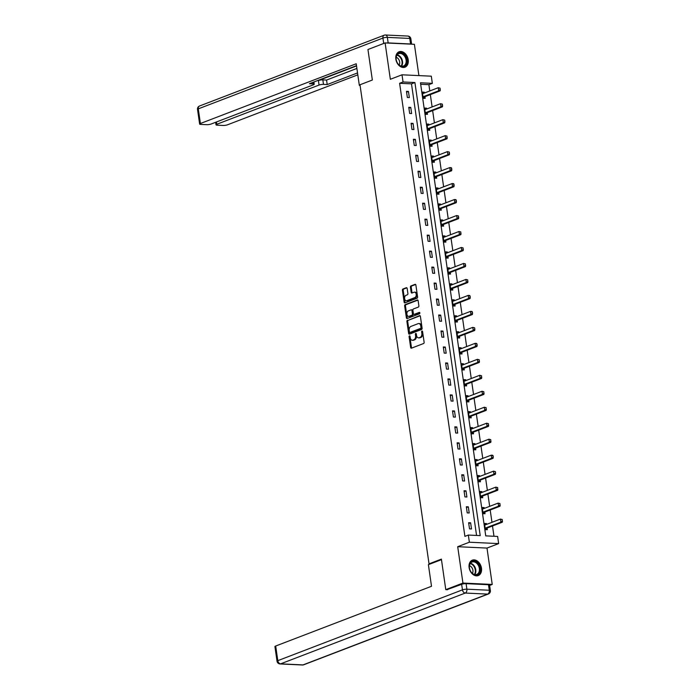 <?xml version="1.0" encoding="UTF-8"?>
<svg xmlns="http://www.w3.org/2000/svg" width="700" height="700" viewBox="0 0 700 700"><rect width="100%" height="100%" fill="white"/><g stroke="black" fill="none" stroke-linecap="round" stroke-linejoin="round"><path stroke-width="1.05" d="M409.483 335.86A0.726 0.481 -87.3 0 0 409.106 336.744L410.646 347.428A1.041 0.691 -87.3 0 0 411.469 348.171L423.596 343.516A1.041 0.691 -87.3 0 0 424.121 342.256L422.581 331.572A0.726 0.481 -87.3 0 0 421.636 331.94L421.838 333.322A3.325 2.205 -87.3 0 1 420.149 337.365L419.134 337.75A3.325 2.205 -87.3 0 1 418.512 337.855A3.325 2.205 -87.3 0 1 416.517 335.361L416.316 333.979A0.726 0.481 -87.3 0 0 415.371 334.338L415.572 335.72A3.325 2.205 -87.3 0 1 413.884 339.762L412.869 340.156A3.325 2.205 -87.3 0 1 412.248 340.252A3.325 2.205 -87.3 0 1 410.252 337.759L410.051 336.376A0.726 0.481 -87.3 0 0 409.483 335.86M409.999 336.166A0.726 0.481 -87.3 0 0 409.902 336.779L411.442 347.463A1.041 0.691 -87.3 0 0 411.714 348.075M422.529 331.363A0.726 0.481 -87.3 0 0 422.433 331.975L422.634 333.358L421.838 333.322M416.264 333.769A0.726 0.481 -87.3 0 0 416.168 334.381L416.369 335.755L415.572 335.72M395.859 59.194A8.251 5.933 69 0 0 404.994 67.191A8.251 5.933 69 0 0 408.214 59.78A8.251 5.933 69 0 0 399.079 51.782A8.251 5.933 69 0 0 395.859 59.194M469.123 567.577A8.251 5.933 69 0 0 478.249 575.575A8.251 5.933 69 0 0 481.469 568.164A8.251 5.933 69 0 0 472.343 560.166A8.251 5.933 69 0 0 469.123 567.577M407.164 288.453A1.041 0.691 -87.3 0 0 406.341 287.709L402.938 289.012A1.041 0.691 -87.3 0 0 402.412 290.273L404.119 302.137A1.041 0.691 -87.3 0 0 404.941 302.881L417.069 298.235A1.041 0.691 -87.3 0 0 417.594 296.966L415.887 285.11A1.041 0.691 -87.3 0 0 415.065 284.358L410.961 285.933A1.041 0.691 -87.3 0 0 410.428 287.201L411.162 292.276A1.041 0.691 -87.3 0 0 411.976 293.02L414.015 292.241A2.783 1.838 -87.3 0 1 414.54 292.154A2.783 1.838 -87.3 0 1 416.246 294.63A2.783 1.838 -87.3 0 1 414.794 297.623L406.805 300.685A2.783 1.838 -87.3 0 1 406.289 300.764A2.783 1.838 -87.3 0 1 404.582 298.296A2.783 1.838 -87.3 0 1 406.035 295.304L407.365 294.796A1.041 0.691 -87.3 0 0 407.89 293.527L407.164 288.453M403.043 81.979L402.01 74.804L431.305 76.186L432.338 83.353L420.464 82.793L485.748 535.876L497.621 536.436L498.654 543.602L469.367 542.22L468.335 535.054L480.209 535.614L414.916 82.539L403.043 81.979L399.613 83.291L464.905 536.375L468.335 535.054M447.598 589.724L445.777 589.636L441.385 559.116L429.03 563.85L359.984 84.761L372.348 80.027L367.946 49.508L385.105 42.928L390.346 79.284L402.01 74.804M445.777 589.636L462.936 583.056L492.231 584.439L486.99 548.074L498.654 543.602M486.99 548.074L457.704 546.7L462.936 583.056M457.704 546.7L469.367 542.22M407.444 320.276A1.041 0.691 -87.3 0 0 406.919 321.536L408.625 333.401A1.041 0.691 -87.3 0 0 409.447 334.145L421.575 329.499A1.041 0.691 -87.3 0 0 422.1 328.23L420.394 316.374A1.041 0.691 -87.3 0 0 419.571 315.621L408.24 320.311A1.041 0.691 -87.3 0 0 407.706 321.571L409.421 333.436A1.041 0.691 -87.3 0 0 409.692 334.049M406.376 317.765L404.661 305.909A1.041 0.691 -87.3 0 1 405.195 304.64L417.322 299.994A1.041 0.691 -87.3 0 1 418.136 300.738L418.871 305.812A1.041 0.691 -87.3 0 1 418.346 307.081L413.42 308.963A1.041 0.691 -87.3 0 0 412.895 310.231L413.376 313.6A1.041 0.691 -87.3 0 0 414.199 314.344L419.317 312.384A0.726 0.481 -87.3 0 1 419.519 313.784L407.19 318.517A1.041 0.691 -87.3 0 1 406.376 317.765L407.164 317.809L405.457 305.944L404.661 305.909M418.906 75.6L414.391 44.301L385.105 42.928M489.624 585.436L492.231 584.439M429.03 563.85L430.342 563.911M476.56 535.439L411.486 83.851L399.613 83.291M471.502 528.955L470.619 522.804L468.633 522.716L469.525 528.859L471.502 528.955M469.201 512.977L468.309 506.826L466.331 506.739L467.215 512.881L469.201 512.977M466.9 497L466.008 490.849L464.03 490.761L464.914 496.904L466.9 497M464.59 481.023L463.706 474.88L461.729 474.784L462.613 480.926L464.59 481.023M462.289 465.045L461.405 458.903L459.427 458.806L460.311 464.949L462.289 465.045M459.988 449.067L459.104 442.925L457.126 442.829L458.01 448.971L459.988 449.067M457.686 433.09L456.802 426.947L454.825 426.851L455.709 433.002L457.686 433.09M455.385 417.113L454.501 410.97L452.524 410.874L453.407 417.025L455.385 417.113M453.084 401.135L452.2 394.993L450.214 394.896L451.106 401.047L453.084 401.135M450.782 385.166L449.899 379.015L447.912 378.928L448.805 385.07L450.782 385.166M448.481 369.189L447.589 363.037L445.611 362.95L446.495 369.092L448.481 369.189M446.18 353.211L445.287 347.06L443.31 346.973L444.194 353.115L446.18 353.211M443.87 337.234L442.986 331.091L441.009 330.995L441.892 337.137L443.87 337.234M441.569 321.256L440.685 315.114L438.707 315.017L439.591 321.16L441.569 321.256M439.267 305.279L438.384 299.136L436.406 299.04L437.29 305.183L439.267 305.279M436.966 289.301L436.082 283.159L434.105 283.062L434.989 289.214L436.966 289.301M434.665 273.324L433.781 267.181L431.804 267.085L432.688 273.236L434.665 273.324M432.364 257.346L431.48 251.204L429.494 251.108L430.386 257.259L432.364 257.346M430.062 241.377L429.17 235.226L427.192 235.139L428.085 241.281L430.062 241.377M427.761 225.4L426.869 219.249L424.891 219.161L425.775 225.304L427.761 225.4M425.451 209.423L424.567 203.271L422.59 203.184L423.474 209.326L425.451 209.423M423.15 193.445L422.266 187.303L420.289 187.206L421.172 193.349L423.15 193.445M420.849 177.468L419.965 171.325L417.988 171.229L418.871 177.371L420.849 177.468M418.547 161.49L417.664 155.347L415.686 155.251L416.57 161.394L418.547 161.49M416.246 145.513L415.363 139.37L413.385 139.274L414.269 145.425L416.246 145.513M413.945 129.535L413.061 123.393L411.084 123.296L411.967 129.447L413.945 129.535M411.644 113.558L410.76 107.415L408.774 107.319L409.666 113.47L411.644 113.558M409.342 97.58L408.45 91.438L406.473 91.35L407.356 97.493L409.342 97.58M493.981 536.261L492.494 525.98M491.969 522.322L490.192 510.002M489.668 506.345L487.891 494.025M487.366 490.367L485.59 478.048M485.065 474.39L483.289 462.07M482.764 458.412L480.988 446.092M480.454 442.444L478.686 430.115M478.153 426.466L476.376 414.137M475.851 410.489L474.075 398.16M473.55 394.511L471.774 382.191M471.249 378.534L469.472 366.214M468.948 362.556L467.171 350.236M466.646 346.579L464.87 334.259M464.345 330.601L462.569 318.281M462.044 314.624L460.267 302.304M459.734 298.655L457.966 286.326M457.433 282.678L455.656 270.349M455.131 266.7L453.355 254.371M452.83 250.723L451.054 238.402M450.529 234.745L448.752 222.425M448.227 218.768L446.451 206.447M445.926 202.79L444.15 190.47M443.625 186.812L441.849 174.492M441.324 170.835L439.547 158.515M439.014 154.866L437.238 142.537M436.713 138.889L434.936 126.56M434.411 122.911L432.635 110.582M432.11 106.934L430.334 94.614M429.809 90.956L428.899 84.674L420.674 84.289M486.57 524.396L486.448 523.548L484.47 523.46L485.354 529.602L487.331 529.699L487.095 528.054M484.269 508.419L484.146 507.579L482.169 507.483L483.052 513.625L485.03 513.721L484.794 512.085M481.968 492.441L481.845 491.601L479.859 491.505L480.751 497.648L482.729 497.744L482.492 496.108M479.657 476.464L479.544 475.624L477.558 475.528L478.45 481.67L480.427 481.766L480.191 480.13M477.356 460.486L477.234 459.646L475.256 459.55L476.14 465.701L478.126 465.789L477.89 464.153M475.055 444.509L474.933 443.669L472.955 443.572L473.839 449.724L475.816 449.811L475.589 448.175M472.754 428.531L472.631 427.691L470.654 427.595L471.537 433.746L473.515 433.834L473.279 432.197M470.452 412.554L470.33 411.714L468.352 411.626L469.236 417.769L471.214 417.865L470.977 416.22M468.151 396.585L468.029 395.736L466.051 395.649L466.935 401.791L468.912 401.887L468.676 400.243M465.85 380.608L465.727 379.759L463.75 379.671L464.634 385.814L466.611 385.91L466.375 384.265M463.549 364.63L463.426 363.79L461.449 363.694L462.332 369.836L464.31 369.933L464.074 368.296M461.239 348.652L461.125 347.812L459.139 347.716L460.031 353.859L462.009 353.955L461.773 352.319M458.938 332.675L458.815 331.835L456.838 331.739L457.73 337.881L459.707 337.977L459.471 336.341M456.636 316.697L456.514 315.858L454.536 315.761L455.42 321.912L457.406 322L457.17 320.364M454.335 300.72L454.213 299.88L452.235 299.784L453.119 305.935L455.096 306.023L454.86 304.386M452.034 284.743L451.911 283.902L449.934 283.806L450.817 289.957L452.795 290.045L452.559 288.409M449.733 268.765L449.61 267.925L447.632 267.838L448.516 273.98L450.494 274.076L450.258 272.431M447.431 252.796L447.309 251.947L445.331 251.86L446.215 258.002L448.192 258.099L447.956 256.454M445.13 236.819L445.007 235.97L443.03 235.882L443.914 242.025L445.891 242.121L445.655 240.476M442.829 220.841L442.706 220.001L440.729 219.905L441.613 226.047L443.59 226.144L443.354 224.507M440.519 204.864L440.405 204.024L438.419 203.928L439.311 210.07L441.289 210.166L441.053 208.53M438.217 188.886L438.095 188.046L436.118 187.95L437.001 194.093L438.988 194.189L438.751 192.553M435.916 172.909L435.794 172.069L433.816 171.972L434.7 178.124L436.686 178.211L436.45 176.575M433.615 156.931L433.493 156.091L431.515 155.995L432.399 162.146L434.376 162.234L434.14 160.597M431.314 140.954L431.191 140.114L429.214 140.018L430.098 146.169L432.075 146.256L431.839 144.62M429.012 124.976L428.89 124.136L426.912 124.049L427.796 130.191L429.774 130.279L429.537 128.643M426.711 109.007L426.589 108.159L424.611 108.071L425.495 114.214L427.473 114.31L427.236 112.665M424.41 93.03L424.287 92.181L422.31 92.094L423.194 98.236L425.171 98.332L424.935 96.688M428.899 84.674L432.338 83.353M411.486 83.851L414.916 82.539M486.448 523.548L484.584 524.265M470.619 522.804L468.755 523.521M468.309 506.826L466.454 507.544M484.146 507.579L482.282 508.287M466.008 490.849L464.144 491.566M481.845 491.601L479.981 492.31M463.706 474.88L461.843 475.589M479.544 475.624L477.68 476.332M461.405 458.903L459.541 459.611M477.234 459.646L475.379 460.364M459.104 442.925L457.24 443.634M474.933 443.669L473.069 444.386M456.802 426.947L454.939 427.665M472.631 427.691L470.767 428.409M454.501 410.97L452.637 411.688M470.33 411.714L468.466 412.431M452.2 394.993L450.336 395.71M468.029 395.736L466.165 396.454M449.899 379.015L448.035 379.733M465.727 379.759L463.864 380.476M447.589 363.037L445.734 363.755M463.426 363.79L461.562 364.499M445.287 347.06L443.424 347.777M461.125 347.812L459.261 348.521M442.986 331.091L441.123 331.8M458.815 331.835L456.96 332.544M440.685 315.114L438.821 315.822M456.514 315.858L454.659 316.575M438.384 299.136L436.52 299.845M454.213 299.88L452.349 300.598M436.082 283.159L434.219 283.876M451.911 283.902L450.048 284.62M433.781 267.181L431.918 267.899M449.61 267.925L447.746 268.642M431.48 251.204L429.616 251.921M447.309 251.947L445.445 252.665M429.17 235.226L427.315 235.944M445.007 235.97L443.144 236.688M426.869 219.249L425.014 219.966M442.706 220.001L440.842 220.71M424.567 203.271L422.704 203.989M440.405 204.024L438.541 204.732M422.266 187.303L420.402 188.011M438.095 188.046L436.24 188.755M419.965 171.325L418.101 172.034M435.794 172.069L433.93 172.786M417.664 155.347L415.8 156.056M433.493 156.091L431.629 156.809M415.363 139.37L413.499 140.088M431.191 140.114L429.328 140.831M413.061 123.393L411.197 124.11M428.89 124.136L427.026 124.854M410.76 107.415L408.896 108.132M426.589 108.159L424.725 108.876M408.45 91.438L406.595 92.155M424.287 92.181L422.424 92.899M412.248 340.252L413.044 340.296A3.325 2.205 -87.3 0 0 413.665 340.191L412.869 340.156M416.369 335.755A3.325 2.205 -87.3 0 1 414.671 339.806L413.665 340.191M418.512 337.855L419.309 337.89A3.325 2.205 -87.3 0 0 419.93 337.785L419.134 337.75M422.634 333.358A3.325 2.205 -87.3 0 1 420.936 337.4L419.93 337.785M420.114 315.761L408.24 320.311M409.412 331.931A0.726 0.481 -87.3 0 0 409.981 332.456L420.63 328.37A0.726 0.481 -87.3 0 0 420.998 327.486L420.787 326.034A3.325 2.205 -87.3 0 0 418.793 323.54A3.325 2.205 -87.3 0 0 418.171 323.645L410.891 326.428A3.325 2.205 -87.3 0 0 409.203 330.479L409.412 331.931M410.506 332.483A0.726 0.481 -87.3 0 0 410.777 332.491L409.981 332.456M418.793 323.54L419.58 323.575A3.325 2.205 -87.3 0 1 421.584 326.069L421.794 327.53A0.726 0.481 -87.3 0 1 421.418 328.414L410.777 332.491M417.865 300.125L405.983 304.684A1.041 0.691 -87.3 0 0 405.457 305.944M414.61 314.361A1.041 0.691 -87.3 0 0 414.995 314.379L419.764 312.55M408.319 310.922A2.783 1.838 -87.3 0 0 406.866 313.915A2.783 1.838 -87.3 0 0 408.581 316.382A2.783 1.838 -87.3 0 0 409.098 316.304L411.906 315.219A1.041 0.691 -87.3 0 0 412.44 313.959L411.95 310.59A1.041 0.691 -87.3 0 0 411.136 309.846L408.319 310.922M408.581 316.382L409.369 316.426A2.783 1.838 -87.3 0 0 409.885 316.339L409.098 316.304M411.924 309.881A1.041 0.691 -87.3 0 1 412.746 310.625L413.227 313.994A1.041 0.691 -87.3 0 1 412.703 315.262L409.885 316.339M407.164 317.809A1.041 0.691 -87.3 0 0 407.444 318.421M406.289 300.764L407.085 300.808A2.783 1.838 -87.3 0 0 407.601 300.72L406.805 300.685M414.54 292.154L415.328 292.197A2.783 1.838 -87.3 0 1 417.034 294.665A2.783 1.838 -87.3 0 1 415.581 297.658L407.601 300.72M415.608 284.498L411.749 285.976A1.041 0.691 -87.3 0 0 411.224 287.236L411.95 292.311A1.041 0.691 -87.3 0 0 412.23 292.924M406.884 287.84L403.734 289.047A1.041 0.691 -87.3 0 0 403.2 290.308L404.915 302.172A1.041 0.691 -87.3 0 0 405.186 302.785M485.354 529.918L486.99 528.141A1.059 0.7 92.7 0 1 487.191 528.01L502.294 522.218L500.867 522.156L500.421 519.085L485.319 524.869A1.059 0.7 92.7 0 1 485.109 524.904L484.671 524.869M485.336 524.869L484.61 524.799M502.023 519.531L500.421 519.085L502.259 519.549L502.241 521.071L502.259 519.549M485.179 528.421L485.564 528.071A1.059 0.7 92.7 0 1 485.765 527.94L500.867 522.156L502.241 521.071M502.477 521.08L502.294 522.218M478.879 564.839A7.14 5.136 -111 0 1 478.284 574.192A7.14 5.136 -111 0 1 470.619 571.322A7.14 5.136 -111 0 1 471.214 561.969A7.14 5.136 -111 0 1 478.879 564.839M470.584 571.209A6.615 4.76 69 0 0 476.77 574.385A6.615 4.76 69 0 0 478.231 565.215A6.615 4.76 69 0 0 472.036 562.039A6.615 4.76 69 0 0 470.584 571.209M472.404 573.387A4.707 3.386 69 0 0 472.115 567.997A4.707 3.386 69 0 0 469.455 565.705M477.68 575.741L477.601 575.767A8.199 5.897 69 0 0 477.68 575.741A8.199 5.897 69 0 0 479.491 564.366A8.199 5.897 69 0 0 471.809 560.429A8.199 5.897 69 0 0 471.73 560.455L471.809 560.429M405.615 56.464A7.14 5.136 -111 0 1 405.02 65.809A7.14 5.136 -111 0 1 397.355 62.939A7.14 5.136 -111 0 1 397.95 53.585A7.14 5.136 -111 0 1 405.615 56.464M397.32 62.834A6.615 4.76 69 0 0 403.515 66.001A6.615 4.76 69 0 0 404.967 56.831A6.615 4.76 69 0 0 398.781 53.655A6.615 4.76 69 0 0 397.32 62.834M399.14 65.004A4.707 3.386 69 0 0 398.86 59.614A4.707 3.386 69 0 0 396.191 57.321M404.425 67.358L404.346 67.384A8.199 5.897 69 0 0 404.425 67.358A8.199 5.897 69 0 0 406.227 55.982A8.199 5.897 69 0 0 398.554 52.045A8.199 5.897 69 0 0 398.466 52.071L398.554 52.045M441.455 559.65L428.391 564.664L431.506 586.276L275.695 646.021L277.804 660.66L462.446 589.864L461.65 584.334L446.845 589.689M488.486 584.71L466.086 583.66L466.883 589.19L489.282 590.24L488.486 584.71A3.176 0.665 -8.2 0 1 489.571 585.051L490.367 590.581A3.176 0.665 171.8 0 0 489.282 590.24A3.176 2.1 -87.3 0 1 487.664 594.108L465.264 593.049L280.621 663.845L303.021 664.904L487.664 594.108A3.176 2.284 69 0 0 488.364 593.994A3.176 3.176 0 0 0 490.367 590.581M302.435 665A3.176 3.176 0 0 0 303.713 664.79A3.176 2.284 69 0 1 303.021 664.904A3.176 2.1 92.7 0 1 302.435 665L280.026 663.941A3.176 2.1 -87.3 0 0 280.621 663.845A3.176 2.284 69 0 1 277.804 660.66A3.176 0.665 171.8 0 0 277.034 661.229L274.925 646.581A3.176 0.665 -8.2 0 1 275.695 646.021M461.65 584.334A3.176 0.665 -8.2 0 1 466.086 583.66M360.036 85.094L359.328 85.365L360.08 85.4M359.328 85.365L356.213 63.761L200.401 123.506A3.176 0.665 171.8 0 0 199.631 124.066A3.176 0.665 171.8 0 0 200.716 124.407L206.727 124.688A3.176 0.665 171.8 0 0 211.164 124.005L313.434 84.796A3.176 0.665 171.8 0 0 314.204 84.228A3.176 0.665 171.8 0 0 313.119 83.895L312.9 82.373M356.484 65.66L309.4 83.72L313.119 83.895M388.159 42.91L410.559 43.969L409.762 38.439L387.363 37.38L388.159 42.91A3.176 0.665 171.8 0 0 386.444 42.989M216.457 121.984L216.781 124.276A3.176 0.665 171.8 0 0 216.02 124.836A3.176 0.665 171.8 0 0 217.096 125.178L223.116 125.457A3.176 0.665 171.8 0 0 227.553 124.784L357.805 74.839M323.496 84.385A3.176 0.665 171.8 0 0 319.06 85.059L318.412 80.553A3.176 0.665 -8.2 0 1 322.84 79.879L323.496 84.385L327.215 84.56L357.534 72.931M216.781 124.276L319.06 85.059M411.547 44.17A3.176 0.665 171.8 0 0 410.559 43.969M318.412 80.553L356.527 65.94M322.84 79.879L326.559 80.054L356.886 68.425M326.559 80.054L327.215 84.56M483.044 513.94L484.689 512.164A1.059 0.7 92.7 0 1 484.89 512.032L499.992 506.24L498.566 506.179L498.12 503.108L483.017 508.891A1.059 0.7 92.7 0 1 482.825 508.926L482.37 508.891M483.026 508.891L482.309 508.821M499.721 503.562L498.12 503.108L499.957 503.571L499.94 505.094L499.957 503.571M482.877 512.444L483.262 512.094A1.059 0.7 92.7 0 1 483.464 511.971L498.566 506.179L499.94 505.094M500.176 505.102L499.992 506.24M480.742 497.963L482.387 496.186A1.059 0.7 92.7 0 1 482.589 496.055L497.683 490.271L496.265 490.201L495.819 487.13L480.716 492.914A1.059 0.7 92.7 0 1 480.524 492.949L480.069 492.914M480.725 492.914L480.008 492.844M497.42 487.585L495.819 487.13L497.656 487.594L497.639 489.116L497.656 487.594M480.576 496.466L480.961 496.116A1.059 0.7 92.7 0 1 481.162 495.994L496.265 490.201L497.639 489.116M497.875 489.125L497.683 490.271M478.441 481.985L480.086 480.209A1.059 0.7 92.7 0 1 480.287 480.077L495.381 474.294L493.964 474.224L493.517 471.153L478.415 476.945A1.059 0.7 92.7 0 1 478.205 476.971L477.767 476.936M478.424 476.936L477.706 476.866M495.11 471.608L493.517 471.153L495.355 471.616L495.574 473.156L495.355 471.616M478.275 480.498L478.66 480.139A1.059 0.7 92.7 0 1 478.861 480.016L493.964 474.224L495.338 473.139M495.574 473.156L495.381 474.294M476.14 466.008L477.776 464.231A1.059 0.7 92.7 0 1 477.977 464.109L493.08 458.316L491.654 458.246L491.216 455.175L476.114 460.968A1.059 0.7 92.7 0 1 475.912 460.994L475.457 460.959M476.123 460.959L475.405 460.889M492.809 455.63L491.216 455.175L492.642 455.245L493.273 457.179L493.045 455.639M475.974 464.52L476.359 464.161A1.059 0.7 92.7 0 1 476.56 464.039L491.654 458.246L493.036 457.161M493.273 457.179L493.08 458.316M473.839 450.03L475.475 448.254A1.059 0.7 92.7 0 1 475.676 448.131L490.779 442.339L489.352 442.269L488.915 439.197L473.812 444.99A1.059 0.7 92.7 0 1 473.611 445.025L473.156 444.981M473.821 444.981L473.104 444.911M490.508 439.652L488.915 439.197L490.744 439.661L490.726 441.192L490.744 439.661M473.673 448.543L474.058 448.192A1.059 0.7 92.7 0 1 474.25 448.061L489.352 442.269L490.726 441.192M490.971 441.201L490.779 442.339M471.537 434.061L473.174 432.276A1.059 0.7 92.7 0 1 473.375 432.154L488.477 426.361L487.051 426.291L486.614 423.22L471.511 429.012A1.059 0.7 92.7 0 1 471.293 429.047L470.855 429.004M471.52 429.012L470.802 428.934M488.206 423.675L486.614 423.22L488.442 423.684L488.425 425.215L488.442 423.684M471.371 432.565L471.748 432.215A1.059 0.7 92.7 0 1 471.949 432.084L487.051 426.291L488.425 425.215M488.67 425.224L488.477 426.361M469.236 418.084L470.873 416.299A1.059 0.7 92.7 0 1 471.074 416.176L486.176 410.384L484.75 410.314L484.304 407.243L469.21 413.035A1.059 0.7 92.7 0 1 469.009 413.07L468.554 413.026M469.219 413.035L468.492 412.956M485.905 407.697L484.304 407.243L486.141 407.706L486.124 409.238L486.141 407.706M469.07 416.588L469.446 416.238A1.059 0.7 92.7 0 1 469.648 416.106L484.75 410.314L486.124 409.238M486.36 409.246L486.176 410.384M466.935 402.106L468.571 400.33A1.059 0.7 92.7 0 1 468.773 400.199L483.875 394.406L482.449 394.345L482.002 391.265L466.909 397.058A1.059 0.7 92.7 0 1 466.69 397.092L466.252 397.049M466.918 397.058L466.191 396.988M483.604 391.72L482.002 391.265L483.84 391.738L483.823 393.26L483.84 391.738M466.769 400.61L467.145 400.26A1.059 0.7 92.7 0 1 467.346 400.129L482.449 394.345L483.823 393.26M484.059 393.269L483.875 394.406M464.634 386.129L466.27 384.352A1.059 0.7 92.7 0 1 466.471 384.221L481.574 378.429L480.148 378.368L479.701 375.296L464.599 381.08A1.059 0.7 92.7 0 1 464.406 381.115L463.951 381.08M464.608 381.08L463.89 381.01M481.302 375.743L479.701 375.296L481.539 375.76L481.521 377.283L481.539 375.76M464.459 384.632L464.844 384.283A1.059 0.7 92.7 0 1 465.045 384.151L480.148 378.368L481.521 377.283M481.758 377.291L481.574 378.429M462.324 370.151L463.969 368.375A1.059 0.7 92.7 0 1 464.17 368.244L479.273 362.451L477.846 362.39L477.4 359.319L462.298 365.102A1.059 0.7 92.7 0 1 462.105 365.137L461.65 365.102M462.306 365.102L461.589 365.033M479.001 359.765L477.4 359.319L479.238 359.783L479.22 361.305L479.238 359.783M462.157 368.655L462.543 368.305A1.059 0.7 92.7 0 1 462.744 368.174L477.846 362.39L479.22 361.305M479.456 361.314L479.273 362.451M460.023 354.174L461.668 352.398A1.059 0.7 92.7 0 1 461.869 352.266L476.963 346.483L475.545 346.412L475.099 343.341L459.996 349.125A1.059 0.7 92.7 0 1 459.786 349.16L459.349 349.125M460.005 349.125L459.287 349.055M476.691 343.796L475.099 343.341L476.525 343.402L477.155 345.336L476.936 343.805M459.856 352.678L460.241 352.328A1.059 0.7 92.7 0 1 460.442 352.205L475.545 346.412L476.919 345.328M477.155 345.336L476.963 346.483M457.721 338.196L459.366 336.42A1.059 0.7 92.7 0 1 459.567 336.289L474.661 330.505L473.244 330.435L472.798 327.364L457.695 333.156A1.059 0.7 92.7 0 1 457.502 333.183L457.039 333.148M457.704 333.148L456.986 333.078M474.39 327.819L472.798 327.364L474.635 327.828L474.854 329.368L474.635 327.828M457.555 336.7L457.94 336.35A1.059 0.7 92.7 0 1 458.141 336.227L473.244 330.435L474.617 329.35M474.854 329.368L474.661 330.505M455.42 322.219L457.056 320.442A1.059 0.7 92.7 0 1 457.258 320.311L472.36 314.527L470.934 314.457L470.496 311.386L455.394 317.179A1.059 0.7 92.7 0 1 455.192 317.205L454.738 317.17M455.403 317.17L454.685 317.1M472.089 311.841L470.496 311.386L471.923 311.456L472.552 313.39L472.325 311.85M455.254 320.731L455.639 320.373A1.059 0.7 92.7 0 1 455.84 320.25L470.934 314.457L472.316 313.373M472.552 313.39L472.36 314.527M453.119 306.241L454.755 304.465A1.059 0.7 92.7 0 1 454.956 304.342L470.059 298.55L468.633 298.48L468.195 295.409L453.093 301.201A1.059 0.7 92.7 0 1 452.874 301.227L452.436 301.192M453.101 301.192L452.384 301.123M469.787 295.864L468.195 295.409L469.621 295.479L470.251 297.412L470.024 295.873M452.952 304.754L453.329 304.404A1.059 0.7 92.7 0 1 453.53 304.273L468.633 298.48L470.006 297.395M470.251 297.412L470.059 298.55M450.817 290.264L452.454 288.488A1.059 0.7 92.7 0 1 452.655 288.365L467.758 282.572L466.331 282.502L465.894 279.431L450.791 285.224A1.059 0.7 92.7 0 1 450.59 285.259L450.135 285.215M450.8 285.215L450.082 285.145M467.486 279.886L465.894 279.431L467.722 279.895L467.705 281.426L467.722 279.895M450.651 288.776L451.028 288.426A1.059 0.7 92.7 0 1 451.229 288.295L466.331 282.502L467.705 281.426M467.941 281.435L467.758 282.572M448.516 274.295L450.153 272.51A1.059 0.7 92.7 0 1 450.354 272.387L465.456 266.595L464.03 266.525L463.584 263.454L448.49 269.246A1.059 0.7 92.7 0 1 448.271 269.281L447.834 269.238M448.499 269.246L447.773 269.168M465.185 263.909L463.584 263.454L465.421 263.918L465.404 265.449L465.421 263.918M448.35 272.799L448.726 272.449A1.059 0.7 92.7 0 1 448.927 272.317L464.03 266.525L465.404 265.449M465.64 265.457L465.456 266.595M446.215 258.317L447.851 256.541A1.059 0.7 92.7 0 1 448.052 256.41L463.155 250.618L461.729 250.556L461.282 247.476L446.189 253.269A1.059 0.7 92.7 0 1 445.988 253.304L445.533 253.26M446.197 253.269L445.471 253.19M462.884 247.931L461.282 247.476L463.12 247.949L463.102 249.471L463.12 247.949M446.049 256.821L446.425 256.471A1.059 0.7 92.7 0 1 446.626 256.34L461.729 250.556L463.102 249.471M463.339 249.48L463.155 250.618M443.905 242.34L445.55 240.564A1.059 0.7 92.7 0 1 445.751 240.432L460.854 234.64L459.427 234.579L458.981 231.499L443.879 237.291A1.059 0.7 92.7 0 1 443.686 237.326L443.231 237.291M443.887 237.291L443.17 237.221M460.582 231.954L458.981 231.499L460.819 231.971L460.801 233.494L460.819 231.971M443.739 240.844L444.124 240.494A1.059 0.7 92.7 0 1 444.325 240.362L459.427 234.579L460.801 233.494M461.037 233.502L460.854 234.64M441.604 226.362L443.249 224.586A1.059 0.7 92.7 0 1 443.45 224.455L458.552 218.662L457.126 218.601L456.68 215.53L441.578 221.314A1.059 0.7 92.7 0 1 441.368 221.349L440.93 221.314M441.586 221.314L440.869 221.244M458.281 215.976L456.68 215.53L458.517 215.994L458.5 217.516L458.517 215.994M441.438 224.866L441.822 224.516A1.059 0.7 92.7 0 1 442.024 224.385L457.126 218.601L458.5 217.516M458.736 217.525L458.552 218.662M439.303 210.385L440.947 208.609A1.059 0.7 92.7 0 1 441.149 208.477L456.242 202.694L454.825 202.624L454.379 199.553L439.276 205.336A1.059 0.7 92.7 0 1 439.084 205.371L438.629 205.336M439.285 205.336L438.567 205.266M455.971 200.008L454.379 199.553L455.805 199.614L456.435 201.548L456.216 200.016M439.136 208.889L439.521 208.539A1.059 0.7 92.7 0 1 439.723 208.416L454.825 202.624L456.199 201.539M456.435 201.548L456.242 202.694M437.001 194.407L438.646 192.631A1.059 0.7 92.7 0 1 438.839 192.5L453.941 186.716L452.515 186.646L452.077 183.575L436.975 189.367A1.059 0.7 92.7 0 1 436.774 189.394L436.319 189.359M436.984 189.359L436.266 189.289M453.67 184.03L452.077 183.575L453.504 183.636L454.134 185.579L453.906 184.039M436.835 192.911L437.22 192.561A1.059 0.7 92.7 0 1 437.421 192.439L452.515 186.646L453.898 185.561M454.134 185.579L453.941 186.716M434.7 178.43L436.336 176.654A1.059 0.7 92.7 0 1 436.537 176.523L451.64 170.739L450.214 170.669L449.776 167.597L434.674 173.39A1.059 0.7 92.7 0 1 434.455 173.416L434.017 173.381M434.683 173.381L433.965 173.311M451.369 168.053L449.776 167.597L451.202 167.668L451.832 169.601L451.605 168.061M434.534 176.942L434.919 176.584A1.059 0.7 92.7 0 1 435.12 176.461L450.214 170.669L451.596 169.584M451.832 169.601L451.64 170.739M432.399 162.452L434.035 160.676A1.059 0.7 92.7 0 1 434.236 160.554L449.339 154.761L447.912 154.691L447.475 151.62L432.373 157.412A1.059 0.7 92.7 0 1 432.171 157.447L431.716 157.404M432.381 157.404L431.664 157.334M449.067 152.075L447.475 151.62L449.304 152.084L449.531 153.624L449.304 152.084M432.233 160.965L432.609 160.615A1.059 0.7 92.7 0 1 432.81 160.484L447.912 154.691L449.286 153.606M449.531 153.624L449.339 154.761M430.098 146.475L431.734 144.699A1.059 0.7 92.7 0 1 431.935 144.576L447.037 138.784L445.611 138.714L445.174 135.643L430.071 141.435A1.059 0.7 92.7 0 1 429.852 141.461L429.415 141.426M430.08 141.426L429.354 141.356M446.766 136.097L445.174 135.643L447.002 136.106L446.985 137.638L447.002 136.106M429.931 144.987L430.308 144.638A1.059 0.7 92.7 0 1 430.509 144.506L445.611 138.714L446.985 137.638M447.221 137.646L447.037 138.784M427.796 130.506L429.433 128.721A1.059 0.7 92.7 0 1 429.634 128.599L444.736 122.806L443.31 122.736L442.864 119.665L427.77 125.457A1.059 0.7 92.7 0 1 427.569 125.492L427.114 125.449M427.779 125.457L427.053 125.379M444.465 120.12L442.864 119.665L444.701 120.129L444.92 121.669L444.701 120.129M427.63 129.01L428.006 128.66A1.059 0.7 92.7 0 1 428.207 128.529L443.31 122.736L444.684 121.66M444.92 121.669L444.736 122.806M425.495 114.529L427.131 112.753A1.059 0.7 92.7 0 1 427.332 112.621L442.435 106.829L441.009 106.759L440.562 103.688L425.46 109.48A1.059 0.7 92.7 0 1 425.267 109.515L424.812 109.471M425.477 109.48L424.751 109.401M442.164 104.142L440.562 103.688L442.4 104.16L442.382 105.683L442.4 104.16M425.32 113.032L425.705 112.683A1.059 0.7 92.7 0 1 425.906 112.551L441.009 106.759L442.382 105.683M442.619 105.691L442.435 106.829M423.185 98.551L424.83 96.775A1.059 0.7 92.7 0 1 425.031 96.644L440.134 90.851L438.707 90.79L438.261 87.71L423.159 93.502A1.059 0.7 92.7 0 1 422.949 93.538L422.511 93.502M423.168 93.502L422.45 93.433M439.863 88.165L438.261 87.71L440.099 88.183L440.081 89.705L440.099 88.183M423.019 97.055L423.404 96.705A1.059 0.7 92.7 0 1 423.605 96.574L438.707 90.79L440.081 89.705M440.317 89.714L440.134 90.851M409.902 336.779L409.106 336.744M422.433 331.975L421.636 331.94M416.168 334.381L415.371 334.338M414.671 339.806L413.884 339.762M420.936 337.4L420.149 337.365M411.442 347.463L410.646 347.428M409.421 333.436L408.625 333.401M407.706 321.571L406.919 321.536M421.418 328.414L420.63 328.37M421.794 327.53L420.998 327.486M421.584 326.069L420.787 326.034M405.983 304.684L405.195 304.64M414.995 314.379L414.199 314.344M412.703 315.262L411.906 315.219M413.227 313.994L412.44 313.959M412.746 310.625L411.95 310.59M415.581 297.658L414.794 297.623M411.95 292.311L411.162 292.276M411.224 287.236L410.428 287.201M411.749 285.976L410.961 285.933M404.915 302.172L404.119 302.137M403.2 290.308L402.412 290.273M403.734 289.047L402.938 289.012M487.191 528.01L485.765 527.94M486.99 528.141L485.564 528.071M470.452 563.246A6.615 4.76 -111 0 1 474.653 566.589A6.615 4.76 -111 0 1 474.784 574.551M474.364 574.455A6.396 4.603 69 0 0 474.189 566.816A6.396 4.603 69 0 0 470.199 563.605M397.189 54.863A6.615 4.76 -111 0 1 401.389 58.205A6.615 4.76 -111 0 1 401.52 66.168M401.109 66.071A6.396 4.603 69 0 0 400.925 58.433A6.396 4.603 69 0 0 396.944 55.221M462.446 589.864A3.176 2.284 69 0 0 465.264 593.049A3.176 2.1 92.7 0 0 466.883 589.19A3.176 0.665 171.8 0 0 462.446 589.864M383.705 43.461L382.926 38.062L198.284 108.859L200.401 123.506M197.523 109.419A3.176 0.665 -8.2 0 1 198.284 108.859A3.176 2.284 69 0 1 199.526 106.006A3.176 3.176 0 0 0 197.523 109.419L199.631 124.066M382.926 38.062A3.176 0.665 -8.2 0 1 387.363 37.38A3.176 2.1 92.7 0 0 385.455 35A3.176 3.176 0 0 0 384.169 35.21A3.176 2.284 69 0 0 382.926 38.062M411.626 44.17L410.848 38.771A3.176 0.665 -8.2 0 0 409.762 38.439A3.176 2.1 -87.3 0 0 407.855 36.059L385.455 35A3.176 2.1 92.7 0 0 384.86 35.096A3.176 2.284 69 0 0 384.169 35.21L199.526 106.006M484.89 512.032L483.464 511.971M484.689 512.164L483.262 512.094M482.589 496.055L481.162 495.994M482.387 496.186L480.961 496.116M480.287 480.077L478.861 480.016M480.086 480.209L478.66 480.139M477.977 464.109L476.56 464.039M477.776 464.231L476.359 464.161M475.676 448.131L474.25 448.061M475.475 448.254L474.058 448.192M473.375 432.154L471.949 432.084M473.174 432.276L471.748 432.215M471.074 416.176L469.648 416.106M470.873 416.299L469.446 416.238M468.773 400.199L467.346 400.129M468.571 400.33L467.145 400.26M466.471 384.221L465.045 384.151M466.27 384.352L464.844 384.283M464.17 368.244L462.744 368.174M463.969 368.375L462.543 368.305M461.869 352.266L460.442 352.205M461.668 352.398L460.241 352.328M459.567 336.289L458.141 336.227M459.366 336.42L457.94 336.35M457.258 320.311L455.84 320.25M457.056 320.442L455.639 320.373M454.956 304.342L453.53 304.273M454.755 304.465L453.329 304.404M452.655 288.365L451.229 288.295M452.454 288.488L451.028 288.426M450.354 272.387L448.927 272.317M450.153 272.51L448.726 272.449M448.052 256.41L446.626 256.34M447.851 256.541L446.425 256.471M445.751 240.432L444.325 240.362M445.55 240.564L444.124 240.494M443.45 224.455L442.024 224.385M443.249 224.586L441.822 224.516M441.149 208.477L439.723 208.416M440.947 208.609L439.521 208.539M438.839 192.5L437.421 192.439M438.646 192.631L437.22 192.561M436.537 176.523L435.12 176.461M436.336 176.654L434.919 176.584M434.236 160.554L432.81 160.484M434.035 160.676L432.609 160.615M431.935 144.576L430.509 144.506M431.734 144.699L430.308 144.638M429.634 128.599L428.207 128.529M429.433 128.721L428.006 128.66M427.332 112.621L425.906 112.551M427.131 112.753L425.705 112.683M425.031 96.644L423.605 96.574M424.83 96.775L423.404 96.705M410.637 332.517L409.85 332.474M414.794 314.414L414.006 314.379M412.116 309.846L411.329 309.811M277.034 661.229A3.176 3.176 0 0 0 280.026 663.941M303.713 664.79L488.364 593.994M410.848 38.771A3.176 3.176 0 0 0 407.855 36.059M313.88 81.996L314.204 84.228M216.02 124.836L215.653 122.29"/></g></svg>
